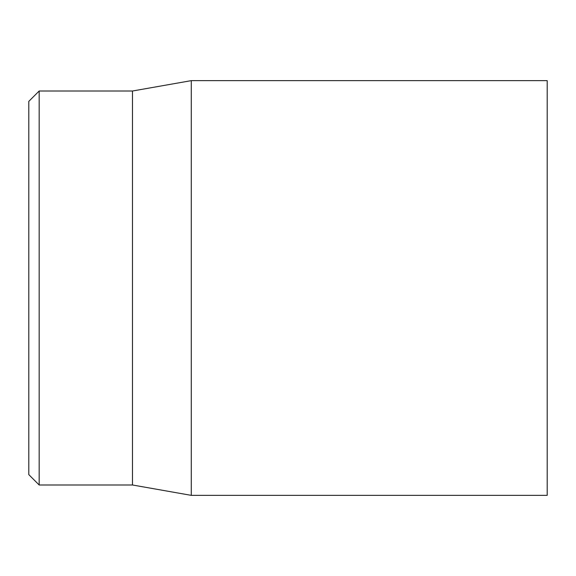 <?xml version="1.0" encoding="UTF-8"?>
<svg xmlns="http://www.w3.org/2000/svg" width="576" height="576" viewBox="0 0 576 576"><rect width="100%" height="100%" fill="white"/><g stroke="black" fill="none" stroke-linecap="round" stroke-linejoin="round"><path stroke-width="0.86" d="M547.2 288L547.2 80.64L191.282 80.64L191.282 495.36L547.2 495.36L547.2 288M28.8 288L28.8 474.624L39.168 484.992L39.168 91.008L28.8 101.376L28.8 288M39.168 484.992L132.48 484.992L132.48 91.008L39.168 91.008M132.48 484.992L191.282 495.36M132.48 91.008L191.282 80.64"/></g></svg>

